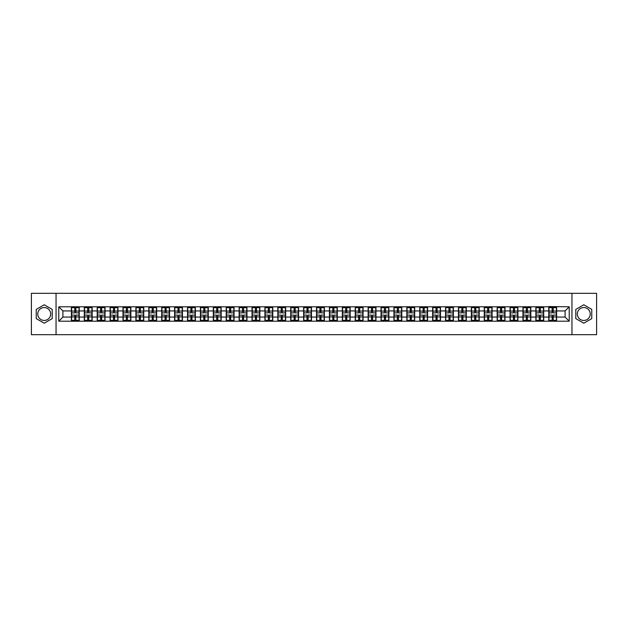 <?xml version="1.0" encoding="UTF-8"?>
<svg xmlns="http://www.w3.org/2000/svg" width="628" height="628" viewBox="0 0 628 628"><rect width="100%" height="100%" fill="white"/><g stroke="black" fill="none" stroke-linecap="round" stroke-linejoin="round"><path stroke-width="0.94" d="M583.781 307.547A6.453 6.453 0 0 0 577.328 314A6.453 6.453 0 0 0 583.781 320.453A6.453 6.453 0 0 0 590.234 314A6.453 6.453 0 0 0 583.781 307.547M44.219 320.453A6.453 6.453 0 0 1 37.766 314A6.453 6.453 0 0 1 44.219 307.547A6.453 6.453 0 0 1 50.672 314A6.453 6.453 0 0 1 44.219 320.453M571.951 334.677L596.6 334.677L596.6 293.323L571.951 293.323L571.951 334.677L56.049 334.677L56.049 293.323L31.4 293.323L31.4 334.677L56.049 334.677M571.951 293.323L56.049 293.323M565.09 317.061L565.09 310.939L556.612 310.939L556.612 317.061L565.09 317.061L569.227 321.198L569.227 306.802L548.754 306.558L548.754 310.939L543.715 310.939L543.715 317.061L548.754 317.061L548.754 310.939M569.227 321.198L58.773 321.198L58.773 306.802L71.388 306.802L71.388 310.939L62.91 310.939L62.91 317.061L71.388 317.061L71.388 310.939M548.754 306.802L71.388 306.802M548.754 317.061L548.754 321.198M543.715 317.061L543.715 321.198M543.715 306.802L543.715 310.939M530.809 317.061L535.857 317.061L535.857 310.939L530.809 310.939L530.809 321.198M535.857 317.061L535.857 321.198M535.857 306.802L535.857 310.939M530.809 306.802L530.809 310.939M517.904 317.061L522.951 317.061L522.951 310.939L517.904 310.939L517.904 321.198M522.951 317.061L522.951 321.198M522.951 306.802L522.951 310.939M517.904 306.802L517.904 310.939M505.006 317.061L510.054 317.061L510.054 310.939L505.006 310.939L505.006 321.198M510.054 317.061L510.054 321.198M510.054 306.802L510.054 310.939M505.006 306.802L505.006 310.939M492.101 317.061L497.148 317.061L497.148 310.939L492.101 310.939L492.101 321.198M497.148 317.061L497.148 321.198M497.148 306.802L497.148 310.939M492.101 306.802L492.101 310.939M479.203 317.061L484.243 317.061L484.243 310.939L479.203 310.939L479.203 321.198M484.243 317.061L484.243 321.198M484.243 306.802L484.243 310.939M479.203 306.802L479.203 310.939M466.298 317.061L471.345 317.061L471.345 310.939L466.298 310.939L466.298 321.198M471.345 317.061L471.345 321.198M471.345 306.802L471.345 310.939M466.298 306.802L466.298 310.939M453.4 317.061L458.44 317.061L458.44 310.939L453.4 310.939L453.4 321.198M458.44 317.061L458.44 321.198M458.44 306.802L458.44 310.939M453.4 306.802L453.4 310.939M440.495 317.061L445.542 317.061L445.542 310.939L440.495 310.939L440.495 321.198M445.542 317.061L445.542 321.198M445.542 306.802L445.542 310.939M440.495 306.802L440.495 310.939M427.597 317.061L432.637 317.061L432.637 310.939L427.597 310.939L427.597 321.198M432.637 317.061L432.637 321.198M432.637 306.802L432.637 310.939M427.597 306.802L427.597 310.939M414.692 317.061L419.74 317.061L419.74 310.939L414.692 310.939L414.692 321.198M419.74 317.061L419.74 321.198M419.74 306.802L419.74 310.939M414.692 306.802L414.692 310.939M401.787 317.061L406.834 317.061L406.834 310.939L401.787 310.939L401.787 321.198M406.834 317.061L406.834 321.198M406.834 306.802L406.834 310.939M401.787 306.802L401.787 310.939M388.889 317.061L393.937 317.061L393.937 310.939L388.889 310.939L388.889 321.198M393.937 317.061L393.937 321.198M393.937 306.802L393.937 310.939M388.889 306.802L388.889 310.939M375.984 317.061L381.031 317.061L381.031 310.939L375.984 310.939L375.984 321.198M381.031 317.061L381.031 321.198M381.031 306.802L381.031 310.939M375.984 306.802L375.984 310.939M363.086 317.061L368.134 317.061L368.134 310.939L363.086 310.939L363.086 321.198M368.134 317.061L368.134 321.198M368.134 306.802L368.134 310.939M363.086 306.802L363.086 310.939M350.181 317.061L355.228 317.061L355.228 310.939L350.181 310.939L350.181 321.198M355.228 317.061L355.228 321.198M355.228 306.802L355.228 310.939M350.181 306.802L350.181 310.939M337.283 317.061L342.323 317.061L342.323 310.939L337.283 310.939L337.283 321.198M342.323 317.061L342.323 321.198M342.323 306.802L342.323 310.939M337.283 306.802L337.283 310.939M324.378 317.061L329.425 317.061L329.425 310.939L324.378 310.939L324.378 321.198M329.425 317.061L329.425 321.198M329.425 306.802L329.425 310.939M324.378 306.802L324.378 310.939M311.48 317.061L316.52 317.061L316.52 310.939L311.48 310.939L311.48 321.198M316.52 317.061L316.52 321.198M316.52 306.802L316.52 310.939M311.48 306.802L311.48 310.939M298.575 317.061L303.622 317.061L303.622 310.939L298.575 310.939L298.575 321.198M303.622 317.061L303.622 321.198M303.622 306.802L303.622 310.939M298.575 306.802L298.575 310.939M285.677 317.061L290.717 317.061L290.717 310.939L285.677 310.939L285.677 321.198M290.717 317.061L290.717 321.198M290.717 306.802L290.717 310.939M285.677 306.802L285.677 310.939M272.772 317.061L277.819 317.061L277.819 310.939L272.772 310.939L272.772 321.198M277.819 317.061L277.819 321.198M277.819 306.802L277.819 310.939M272.772 306.802L272.772 310.939M259.866 317.061L264.914 317.061L264.914 310.939L259.866 310.939L259.866 321.198M264.914 317.061L264.914 321.198M264.914 306.802L264.914 310.939M259.866 306.802L259.866 310.939M246.969 317.061L252.016 317.061L252.016 310.939L246.969 310.939L246.969 321.198M252.016 317.061L252.016 321.198M252.016 306.802L252.016 310.939M246.969 306.802L246.969 310.939M234.063 317.061L239.111 317.061L239.111 310.939L234.063 310.939L234.063 321.198M239.111 317.061L239.111 321.198M239.111 306.802L239.111 310.939M234.063 306.802L234.063 310.939M221.166 317.061L226.213 317.061L226.213 310.939L221.166 310.939L221.166 321.198M226.213 317.061L226.213 321.198M226.213 306.802L226.213 310.939M221.166 306.802L221.166 310.939M208.261 317.061L213.308 317.061L213.308 310.939L208.261 310.939L208.261 321.198M213.308 317.061L213.308 321.198M213.308 306.802L213.308 310.939M208.261 306.802L208.261 310.939M195.363 317.061L200.403 317.061L200.403 310.939L195.363 310.939L195.363 321.198M200.403 317.061L200.403 321.198M200.403 306.802L200.403 310.939M195.363 306.802L195.363 310.939M182.458 317.061L187.505 317.061L187.505 310.939L182.458 310.939L182.458 321.198M187.505 317.061L187.505 321.198M187.505 306.802L187.505 310.939M182.458 306.802L182.458 310.939M169.56 317.061L174.6 317.061L174.6 310.939L169.56 310.939L169.56 321.198M174.6 317.061L174.6 321.198M174.6 306.802L174.6 310.939M169.56 306.802L169.56 310.939M156.655 317.061L161.702 317.061L161.702 310.939L156.655 310.939L156.655 321.198M161.702 317.061L161.702 321.198M161.702 306.802L161.702 310.939M156.655 306.802L156.655 310.939M143.757 317.061L148.797 317.061L148.797 310.939L143.757 310.939L143.757 321.198M148.797 317.061L148.797 321.198M148.797 306.802L148.797 310.939M143.757 306.802L143.757 310.939M130.852 317.061L135.899 317.061L135.899 310.939L130.852 310.939L130.852 321.198M135.899 317.061L135.899 321.198M135.899 306.802L135.899 310.939M130.852 306.802L130.852 310.939M117.946 317.061L122.994 317.061L122.994 310.939L117.946 310.939L117.946 321.198M122.994 317.061L122.994 321.198M122.994 306.802L122.994 310.939M117.946 306.802L117.946 310.939M105.049 317.061L110.096 317.061L110.096 310.939L105.049 310.939L105.049 321.198M110.096 317.061L110.096 321.198M110.096 306.802L110.096 310.939M105.049 306.802L105.049 310.939M92.143 317.061L97.191 317.061L97.191 310.939L92.143 310.939L92.143 321.198M97.191 317.061L97.191 321.198M97.191 306.802L97.191 310.939M92.143 306.802L92.143 310.939M79.246 317.061L84.285 317.061L84.285 310.939L79.246 310.939L79.246 321.198M84.285 317.061L84.285 321.198M84.285 306.802L84.285 310.939M79.246 306.802L79.246 310.939M71.388 317.061L71.388 321.198M62.91 317.061L58.773 321.198M58.773 306.802L62.91 310.939M556.612 317.061L556.612 321.198M556.612 306.802L556.612 310.939M569.227 306.802L565.09 310.939M44.219 304.784L36.236 309.392L36.236 318.608L44.219 323.216L52.203 318.608L52.203 309.392L44.219 304.784M575.798 318.608L583.781 323.216L591.764 318.608L591.764 309.392L583.781 304.784L575.798 309.392L575.798 318.608M79.034 315.115L79.034 321.238L75.855 321.238L75.855 315.115L79.034 315.115L79.034 306.762L75.855 306.762L75.855 307.673L79.034 307.673M71.592 311.072L74.779 311.072L74.779 306.762L71.592 306.762L71.592 315.115L74.779 315.115L74.779 321.238L71.592 321.238L71.592 320.327L74.779 320.327M74.779 309.871L75.855 309.871M75.855 307.799L74.779 307.799M74.779 311.08L75.855 311.08M74.779 311.072L74.779 312.885L71.592 312.885M71.592 307.673L74.779 307.673M74.779 316.92L75.855 316.92M74.779 320.202L75.855 320.202M74.779 318.129L75.855 318.129M71.592 315.115L71.592 320.327M75.855 320.327L79.034 320.327M75.855 307.673L75.855 312.885L79.034 312.885M91.939 315.115L91.939 321.238L88.752 321.238L88.752 315.115L91.939 315.115L91.939 306.762L88.752 306.762L88.752 307.673L91.939 307.673M84.497 311.072L87.677 311.072L87.677 306.762L84.497 306.762L84.497 315.115L87.677 315.115L87.677 321.238L84.497 321.238L84.497 320.327L87.677 320.327M87.677 309.871L88.752 309.871M88.752 307.799L87.677 307.799M87.677 311.08L88.752 311.08M87.677 311.072L87.677 312.885L84.497 312.885M84.497 307.673L87.677 307.673M87.677 316.92L88.752 316.92M87.677 320.202L88.752 320.202M87.677 318.129L88.752 318.129M84.497 315.115L84.497 320.327M88.752 320.327L91.939 320.327M88.752 307.673L88.752 312.885L91.939 312.885M104.845 315.115L104.845 321.238L101.657 321.238L101.657 315.115L104.845 315.115L104.845 306.762L101.657 306.762L101.657 307.673L104.845 307.673M97.395 311.072L100.582 311.072L100.582 306.762L97.395 306.762L97.395 315.115L100.582 315.115L100.582 321.238L97.395 321.238L97.395 320.327L100.582 320.327M100.582 309.871L101.657 309.871M101.657 307.799L100.582 307.799M100.582 311.08L101.657 311.08M100.582 311.072L100.582 312.885L97.395 312.885M97.395 307.673L100.582 307.673M100.582 316.92L101.657 316.92M100.582 320.202L101.657 320.202M100.582 318.129L101.657 318.129M97.395 315.115L97.395 320.327M101.657 320.327L104.845 320.327M101.657 307.673L101.657 312.885L104.845 312.885M117.742 315.115L117.742 321.238L114.563 321.238L114.563 315.115L117.742 315.115L117.742 306.762L114.563 306.762L114.563 307.673L117.742 307.673M110.3 311.072L113.487 311.072L113.487 306.762L110.3 306.762L110.3 315.115L113.487 315.115L113.487 321.238L110.3 321.238L110.3 320.327L113.487 320.327M113.487 309.871L114.563 309.871M114.563 307.799L113.487 307.799M113.487 311.08L114.563 311.08M113.487 311.072L113.487 312.885L110.3 312.885M110.3 307.673L113.487 307.673M113.487 316.92L114.563 316.92M113.487 320.202L114.563 320.202M113.487 318.129L114.563 318.129M110.3 315.115L110.3 320.327M114.563 320.327L117.742 320.327M114.563 307.673L114.563 312.885L117.742 312.885M130.648 315.115L130.648 321.238L127.46 321.238L127.46 315.115L130.648 315.115L130.648 306.762L127.46 306.762L127.46 307.673L130.648 307.673M123.198 311.072L126.385 311.072L126.385 306.762L123.198 306.762L123.198 315.115L126.385 315.115L126.385 321.238L123.198 321.238L123.198 320.327L126.385 320.327M126.385 309.871L127.46 309.871M127.46 307.799L126.385 307.799M126.385 311.08L127.46 311.08M126.385 311.072L126.385 312.885L123.198 312.885M123.198 307.673L126.385 307.673M126.385 316.92L127.46 316.92M126.385 320.202L127.46 320.202M126.385 318.129L127.46 318.129M123.198 315.115L123.198 320.327M127.46 320.327L130.648 320.327M127.46 307.673L127.46 312.885L130.648 312.885M143.545 315.115L143.545 321.238L140.366 321.238L140.366 315.115L143.545 315.115L143.545 306.762L140.366 306.762L140.366 307.673L143.545 307.673M136.103 311.072L139.29 311.072L139.29 306.762L136.103 306.762L136.103 315.115L139.29 315.115L139.29 321.238L136.103 321.238L136.103 320.327L139.29 320.327M139.29 309.871L140.366 309.871M140.366 307.799L139.29 307.799M139.29 311.08L140.366 311.08M139.29 311.072L139.29 312.885L136.103 312.885M136.103 307.673L139.29 307.673M139.29 316.92L140.366 316.92M139.29 320.202L140.366 320.202M139.29 318.129L140.366 318.129M136.103 315.115L136.103 320.327M140.366 320.327L143.545 320.327M140.366 307.673L140.366 312.885L143.545 312.885M156.451 315.115L156.451 321.238L153.263 321.238L153.263 315.115L156.451 315.115L156.451 306.762L153.263 306.762L153.263 307.673L156.451 307.673M149.009 311.072L152.188 311.072L152.188 306.762L149.009 306.762L149.009 315.115L152.188 315.115L152.188 321.238L149.009 321.238L149.009 320.327L152.188 320.327M152.188 309.871L153.263 309.871M153.263 307.799L152.188 307.799M152.188 311.08L153.263 311.08M152.188 311.072L152.188 312.885L149.009 312.885M149.009 307.673L152.188 307.673M152.188 316.92L153.263 316.92M152.188 320.202L153.263 320.202M152.188 318.129L153.263 318.129M149.009 315.115L149.009 320.327M153.263 320.327L156.451 320.327M153.263 307.673L153.263 312.885L156.451 312.885M169.348 315.115L169.348 321.238L166.169 321.238L166.169 315.115L169.348 315.115L169.348 306.762L166.169 306.762L166.169 307.673L169.348 307.673M161.906 311.072L165.093 311.072L165.093 306.762L161.906 306.762L161.906 315.115L165.093 315.115L165.093 321.238L161.906 321.238L161.906 320.327L165.093 320.327M165.093 309.871L166.169 309.871M166.169 307.799L165.093 307.799M165.093 311.08L166.169 311.08M165.093 311.072L165.093 312.885L161.906 312.885M161.906 307.673L165.093 307.673M165.093 316.92L166.169 316.92M165.093 320.202L166.169 320.202M165.093 318.129L166.169 318.129M161.906 315.115L161.906 320.327M166.169 320.327L169.348 320.327M166.169 307.673L166.169 312.885L169.348 312.885M182.253 315.115L182.253 321.238L179.066 321.238L179.066 315.115L182.253 315.115L182.253 306.762L179.066 306.762L179.066 307.673L182.253 307.673M174.812 311.072L177.991 311.072L177.991 306.762L174.812 306.762L174.812 315.115L177.991 315.115L177.991 321.238L174.812 321.238L174.812 320.327L177.991 320.327M177.991 309.871L179.066 309.871M179.066 307.799L177.991 307.799M177.991 311.08L179.066 311.08M177.991 311.072L177.991 312.885L174.812 312.885M174.812 307.673L177.991 307.673M177.991 316.92L179.066 316.92M177.991 320.202L179.066 320.202M177.991 318.129L179.066 318.129M174.812 315.115L174.812 320.327M179.066 320.327L182.253 320.327M179.066 307.673L179.066 312.885L182.253 312.885M195.151 315.115L195.151 321.238L191.972 321.238L191.972 315.115L195.151 315.115L195.151 306.762L191.972 306.762L191.972 307.673L195.151 307.673M187.709 311.072L190.896 311.072L190.896 306.762L187.709 306.762L187.709 315.115L190.896 315.115L190.896 321.238L187.709 321.238L187.709 320.327L190.896 320.327M190.896 309.871L191.972 309.871M191.972 307.799L190.896 307.799M190.896 311.08L191.972 311.08M190.896 311.072L190.896 312.885L187.709 312.885M187.709 307.673L190.896 307.673M190.896 316.92L191.972 316.92M190.896 320.202L191.972 320.202M190.896 318.129L191.972 318.129M187.709 315.115L187.709 320.327M191.972 320.327L195.151 320.327M191.972 307.673L191.972 312.885L195.151 312.885M208.056 315.115L208.056 321.238L204.869 321.238L204.869 315.115L208.056 315.115L208.056 306.762L204.869 306.762L204.869 307.673L208.056 307.673M200.615 311.072L203.794 311.072L203.794 306.762L200.615 306.762L200.615 315.115L203.794 315.115L203.794 321.238L200.615 321.238L200.615 320.327L203.794 320.327M203.794 309.871L204.869 309.871M204.869 307.799L203.794 307.799M203.794 311.08L204.869 311.08M203.794 311.072L203.794 312.885L200.615 312.885M200.615 307.673L203.794 307.673M203.794 316.92L204.869 316.92M203.794 320.202L204.869 320.202M203.794 318.129L204.869 318.129M200.615 315.115L200.615 320.327M204.869 320.327L208.056 320.327M204.869 307.673L204.869 312.885L208.056 312.885M220.954 315.115L220.954 321.238L217.775 321.238L217.775 315.115L220.954 315.115L220.954 306.762L217.775 306.762L217.775 307.673L220.954 307.673M213.512 311.072L216.699 311.072L216.699 306.762L213.512 306.762L213.512 315.115L216.699 315.115L216.699 321.238L213.512 321.238L213.512 320.327L216.699 320.327M216.699 309.871L217.775 309.871M217.775 307.799L216.699 307.799M216.699 311.08L217.775 311.08M216.699 311.072L216.699 312.885L213.512 312.885M213.512 307.673L216.699 307.673M216.699 316.92L217.775 316.92M216.699 320.202L217.775 320.202M216.699 318.129L217.775 318.129M213.512 315.115L213.512 320.327M217.775 320.327L220.954 320.327M217.775 307.673L217.775 312.885L220.954 312.885M233.859 315.115L233.859 321.238L230.672 321.238L230.672 315.115L233.859 315.115L233.859 306.762L230.672 306.762L230.672 307.673L233.859 307.673M226.418 311.072L229.597 311.072L229.597 306.762L226.418 306.762L226.418 315.115L229.597 315.115L229.597 321.238L226.418 321.238L226.418 320.327L229.597 320.327M229.597 309.871L230.672 309.871M230.672 307.799L229.597 307.799M229.597 311.08L230.672 311.08M229.597 311.072L229.597 312.885L226.418 312.885M226.418 307.673L229.597 307.673M229.597 316.92L230.672 316.92M229.597 320.202L230.672 320.202M229.597 318.129L230.672 318.129M226.418 315.115L226.418 320.327M230.672 320.327L233.859 320.327M230.672 307.673L230.672 312.885L233.859 312.885M246.765 315.115L246.765 321.238L243.578 321.238L243.578 315.115L246.765 315.115L246.765 306.762L243.578 306.762L243.578 307.673L246.765 307.673M239.315 311.072L242.502 311.072L242.502 306.762L239.315 306.762L239.315 315.115L242.502 315.115L242.502 321.238L239.315 321.238L239.315 320.327L242.502 320.327M242.502 309.871L243.578 309.871M243.578 307.799L242.502 307.799M242.502 311.08L243.578 311.08M242.502 311.072L242.502 312.885L239.315 312.885M239.315 307.673L242.502 307.673M242.502 316.92L243.578 316.92M242.502 320.202L243.578 320.202M242.502 318.129L243.578 318.129M239.315 315.115L239.315 320.327M243.578 320.327L246.765 320.327M243.578 307.673L243.578 312.885L246.765 312.885M259.662 315.115L259.662 321.238L256.483 321.238L256.483 315.115L259.662 315.115L259.662 306.762L256.483 306.762L256.483 307.673L259.662 307.673M252.221 311.072L255.408 311.072L255.408 306.762L252.221 306.762L252.221 315.115L255.408 315.115L255.408 321.238L252.221 321.238L252.221 320.327L255.408 320.327M255.408 309.871L256.483 309.871M256.483 307.799L255.408 307.799M255.408 311.08L256.483 311.08M255.408 311.072L255.408 312.885L252.221 312.885M252.221 307.673L255.408 307.673M255.408 316.92L256.483 316.92M255.408 320.202L256.483 320.202M255.408 318.129L256.483 318.129M252.221 315.115L252.221 320.327M256.483 320.327L259.662 320.327M256.483 307.673L256.483 312.885L259.662 312.885M272.568 315.115L272.568 321.238L269.381 321.238L269.381 315.115L272.568 315.115L272.568 306.762L269.381 306.762L269.381 307.673L272.568 307.673M265.118 311.072L268.305 311.072L268.305 306.762L265.118 306.762L265.118 315.115L268.305 315.115L268.305 321.238L265.118 321.238L265.118 320.327L268.305 320.327M268.305 309.871L269.381 309.871M269.381 307.799L268.305 307.799M268.305 311.08L269.381 311.08M268.305 311.072L268.305 312.885L265.118 312.885M265.118 307.673L268.305 307.673M268.305 316.92L269.381 316.92M268.305 320.202L269.381 320.202M268.305 318.129L269.381 318.129M265.118 315.115L265.118 320.327M269.381 320.327L272.568 320.327M269.381 307.673L269.381 312.885L272.568 312.885M285.465 315.115L285.465 321.238L282.286 321.238L282.286 315.115L285.465 315.115L285.465 306.762L282.286 306.762L282.286 307.673L285.465 307.673M278.023 311.072L281.211 311.072L281.211 306.762L278.023 306.762L278.023 315.115L281.211 315.115L281.211 321.238L278.023 321.238L278.023 320.327L281.211 320.327M281.211 309.871L282.286 309.871M282.286 307.799L281.211 307.799M281.211 311.08L282.286 311.08M281.211 311.072L281.211 312.885L278.023 312.885M278.023 307.673L281.211 307.673M281.211 316.92L282.286 316.92M281.211 320.202L282.286 320.202M281.211 318.129L282.286 318.129M278.023 315.115L278.023 320.327M282.286 320.327L285.465 320.327M282.286 307.673L282.286 312.885L285.465 312.885M298.371 315.115L298.371 321.238L295.184 321.238L295.184 315.115L298.371 315.115L298.371 306.762L295.184 306.762L295.184 307.673L298.371 307.673M290.929 311.072L294.108 311.072L294.108 306.762L290.929 306.762L290.929 315.115L294.108 315.115L294.108 321.238L290.929 321.238L290.929 320.327L294.108 320.327M294.108 309.871L295.184 309.871M295.184 307.799L294.108 307.799M294.108 311.08L295.184 311.08M294.108 311.072L294.108 312.885L290.929 312.885M290.929 307.673L294.108 307.673M294.108 316.92L295.184 316.92M294.108 320.202L295.184 320.202M294.108 318.129L295.184 318.129M290.929 315.115L290.929 320.327M295.184 320.327L298.371 320.327M295.184 307.673L295.184 312.885L298.371 312.885M311.268 315.115L311.268 321.238L308.089 321.238L308.089 315.115L311.268 315.115L311.268 306.762L308.089 306.762L308.089 307.673L311.268 307.673M303.826 311.072L307.014 311.072L307.014 306.762L303.826 306.762L303.826 315.115L307.014 315.115L307.014 321.238L303.826 321.238L303.826 320.327L307.014 320.327M307.014 309.871L308.089 309.871M308.089 307.799L307.014 307.799M307.014 311.08L308.089 311.08M307.014 311.072L307.014 312.885L303.826 312.885M303.826 307.673L307.014 307.673M307.014 316.92L308.089 316.92M307.014 320.202L308.089 320.202M307.014 318.129L308.089 318.129M303.826 315.115L303.826 320.327M308.089 320.327L311.268 320.327M308.089 307.673L308.089 312.885L311.268 312.885M324.174 315.115L324.174 321.238L320.986 321.238L320.986 315.115L324.174 315.115L324.174 306.762L320.986 306.762L320.986 307.673L324.174 307.673M316.732 311.072L319.911 311.072L319.911 306.762L316.732 306.762L316.732 315.115L319.911 315.115L319.911 321.238L316.732 321.238L316.732 320.327L319.911 320.327M319.911 309.871L320.986 309.871M320.986 307.799L319.911 307.799M319.911 311.08L320.986 311.08M319.911 311.072L319.911 312.885L316.732 312.885M316.732 307.673L319.911 307.673M319.911 316.92L320.986 316.92M319.911 320.202L320.986 320.202M319.911 318.129L320.986 318.129M316.732 315.115L316.732 320.327M320.986 320.327L324.174 320.327M320.986 307.673L320.986 312.885L324.174 312.885M337.071 315.115L337.071 321.238L333.892 321.238L333.892 315.115L337.071 315.115L337.071 306.762L333.892 306.762L333.892 307.673L337.071 307.673M329.629 311.072L332.816 311.072L332.816 306.762L329.629 306.762L329.629 315.115L332.816 315.115L332.816 321.238L329.629 321.238L329.629 320.327L332.816 320.327M332.816 309.871L333.892 309.871M333.892 307.799L332.816 307.799M332.816 311.08L333.892 311.08M332.816 311.072L332.816 312.885L329.629 312.885M329.629 307.673L332.816 307.673M332.816 316.92L333.892 316.92M332.816 320.202L333.892 320.202M332.816 318.129L333.892 318.129M329.629 315.115L329.629 320.327M333.892 320.327L337.071 320.327M333.892 307.673L333.892 312.885L337.071 312.885M349.977 315.115L349.977 321.238L346.789 321.238L346.789 315.115L349.977 315.115L349.977 306.762L346.789 306.762L346.789 307.673L349.977 307.673M342.535 311.072L345.714 311.072L345.714 306.762L342.535 306.762L342.535 315.115L345.714 315.115L345.714 321.238L342.535 321.238L342.535 320.327L345.714 320.327M345.714 309.871L346.789 309.871M346.789 307.799L345.714 307.799M345.714 311.08L346.789 311.08M345.714 311.072L345.714 312.885L342.535 312.885M342.535 307.673L345.714 307.673M345.714 316.92L346.789 316.92M345.714 320.202L346.789 320.202M345.714 318.129L346.789 318.129M342.535 315.115L342.535 320.327M346.789 320.327L349.977 320.327M346.789 307.673L346.789 312.885L349.977 312.885M362.882 315.115L362.882 321.238L359.695 321.238L359.695 315.115L362.882 315.115L362.882 306.762L359.695 306.762L359.695 307.673L362.882 307.673M355.432 311.072L358.619 311.072L358.619 306.762L355.432 306.762L355.432 315.115L358.619 315.115L358.619 321.238L355.432 321.238L355.432 320.327L358.619 320.327M358.619 309.871L359.695 309.871M359.695 307.799L358.619 307.799M358.619 311.08L359.695 311.08M358.619 311.072L358.619 312.885L355.432 312.885M355.432 307.673L358.619 307.673M358.619 316.92L359.695 316.92M358.619 320.202L359.695 320.202M358.619 318.129L359.695 318.129M355.432 315.115L355.432 320.327M359.695 320.327L362.882 320.327M359.695 307.673L359.695 312.885L362.882 312.885M375.779 315.115L375.779 321.238L372.592 321.238L372.592 315.115L375.779 315.115L375.779 306.762L372.592 306.762L372.592 307.673L375.779 307.673M368.338 311.072L371.517 311.072L371.517 306.762L368.338 306.762L368.338 315.115L371.517 315.115L371.517 321.238L368.338 321.238L368.338 320.327L371.517 320.327M371.517 309.871L372.592 309.871M372.592 307.799L371.517 307.799M371.517 311.08L372.592 311.08M371.517 311.072L371.517 312.885L368.338 312.885M368.338 307.673L371.517 307.673M371.517 316.92L372.592 316.92M371.517 320.202L372.592 320.202M371.517 318.129L372.592 318.129M368.338 315.115L368.338 320.327M372.592 320.327L375.779 320.327M372.592 307.673L372.592 312.885L375.779 312.885M388.685 315.115L388.685 321.238L385.498 321.238L385.498 315.115L388.685 315.115L388.685 306.762L385.498 306.762L385.498 307.673L388.685 307.673M381.235 311.072L384.422 311.072L384.422 306.762L381.235 306.762L381.235 315.115L384.422 315.115L384.422 321.238L381.235 321.238L381.235 320.327L384.422 320.327M384.422 309.871L385.498 309.871M385.498 307.799L384.422 307.799M384.422 311.08L385.498 311.08M384.422 311.072L384.422 312.885L381.235 312.885M381.235 307.673L384.422 307.673M384.422 316.92L385.498 316.92M384.422 320.202L385.498 320.202M384.422 318.129L385.498 318.129M381.235 315.115L381.235 320.327M385.498 320.327L388.685 320.327M385.498 307.673L385.498 312.885L388.685 312.885M401.582 315.115L401.582 321.238L398.403 321.238L398.403 315.115L401.582 315.115L401.582 306.762L398.403 306.762L398.403 307.673L401.582 307.673M394.141 311.072L397.328 311.072L397.328 306.762L394.141 306.762L394.141 315.115L397.328 315.115L397.328 321.238L394.141 321.238L394.141 320.327L397.328 320.327M397.328 309.871L398.403 309.871M398.403 307.799L397.328 307.799M397.328 311.08L398.403 311.08M397.328 311.072L397.328 312.885L394.141 312.885M394.141 307.673L397.328 307.673M397.328 316.92L398.403 316.92M397.328 320.202L398.403 320.202M397.328 318.129L398.403 318.129M394.141 315.115L394.141 320.327M398.403 320.327L401.582 320.327M398.403 307.673L398.403 312.885L401.582 312.885M414.488 315.115L414.488 321.238L411.301 321.238L411.301 315.115L414.488 315.115L414.488 306.762L411.301 306.762L411.301 307.673L414.488 307.673M407.046 311.072L410.225 311.072L410.225 306.762L407.046 306.762L407.046 315.115L410.225 315.115L410.225 321.238L407.046 321.238L407.046 320.327L410.225 320.327M410.225 309.871L411.301 309.871M411.301 307.799L410.225 307.799M410.225 311.08L411.301 311.08M410.225 311.072L410.225 312.885L407.046 312.885M407.046 307.673L410.225 307.673M410.225 316.92L411.301 316.92M410.225 320.202L411.301 320.202M410.225 318.129L411.301 318.129M407.046 315.115L407.046 320.327M411.301 320.327L414.488 320.327M411.301 307.673L411.301 312.885L414.488 312.885M427.385 315.115L427.385 321.238L424.206 321.238L424.206 315.115L427.385 315.115L427.385 306.762L424.206 306.762L424.206 307.673L427.385 307.673M419.944 311.072L423.131 311.072L423.131 306.762L419.944 306.762L419.944 315.115L423.131 315.115L423.131 321.238L419.944 321.238L419.944 320.327L423.131 320.327M423.131 309.871L424.206 309.871M424.206 307.799L423.131 307.799M423.131 311.08L424.206 311.08M423.131 311.072L423.131 312.885L419.944 312.885M419.944 307.673L423.131 307.673M423.131 316.92L424.206 316.92M423.131 320.202L424.206 320.202M423.131 318.129L424.206 318.129M419.944 315.115L419.944 320.327M424.206 320.327L427.385 320.327M424.206 307.673L424.206 312.885L427.385 312.885M440.291 315.115L440.291 321.238L437.104 321.238L437.104 315.115L440.291 315.115L440.291 306.762L437.104 306.762L437.104 307.673L440.291 307.673M432.849 311.072L436.028 311.072L436.028 306.762L432.849 306.762L432.849 315.115L436.028 315.115L436.028 321.238L432.849 321.238L432.849 320.327L436.028 320.327M436.028 309.871L437.104 309.871M437.104 307.799L436.028 307.799M436.028 311.08L437.104 311.08M436.028 311.072L436.028 312.885L432.849 312.885M432.849 307.673L436.028 307.673M436.028 316.92L437.104 316.92M436.028 320.202L437.104 320.202M436.028 318.129L437.104 318.129M432.849 315.115L432.849 320.327M437.104 320.327L440.291 320.327M437.104 307.673L437.104 312.885L440.291 312.885M453.188 315.115L453.188 321.238L450.009 321.238L450.009 315.115L453.188 315.115L453.188 306.762L450.009 306.762L450.009 307.673L453.188 307.673M445.747 311.072L448.934 311.072L448.934 306.762L445.747 306.762L445.747 315.115L448.934 315.115L448.934 321.238L445.747 321.238L445.747 320.327L448.934 320.327M448.934 309.871L450.009 309.871M450.009 307.799L448.934 307.799M448.934 311.08L450.009 311.08M448.934 311.072L448.934 312.885L445.747 312.885M445.747 307.673L448.934 307.673M448.934 316.92L450.009 316.92M448.934 320.202L450.009 320.202M448.934 318.129L450.009 318.129M445.747 315.115L445.747 320.327M450.009 320.327L453.188 320.327M450.009 307.673L450.009 312.885L453.188 312.885M466.094 315.115L466.094 321.238L462.907 321.238L462.907 315.115L466.094 315.115L466.094 306.762L462.907 306.762L462.907 307.673L466.094 307.673M458.652 311.072L461.831 311.072L461.831 306.762L458.652 306.762L458.652 315.115L461.831 315.115L461.831 321.238L458.652 321.238L458.652 320.327L461.831 320.327M461.831 309.871L462.907 309.871M462.907 307.799L461.831 307.799M461.831 311.08L462.907 311.08M461.831 311.072L461.831 312.885L458.652 312.885M458.652 307.673L461.831 307.673M461.831 316.92L462.907 316.92M461.831 320.202L462.907 320.202M461.831 318.129L462.907 318.129M458.652 315.115L458.652 320.327M462.907 320.327L466.094 320.327M462.907 307.673L462.907 312.885L466.094 312.885M478.991 315.115L478.991 321.238L475.812 321.238L475.812 315.115L478.991 315.115L478.991 306.762L475.812 306.762L475.812 307.673L478.991 307.673M471.55 311.072L474.737 311.072L474.737 306.762L471.55 306.762L471.55 315.115L474.737 315.115L474.737 321.238L471.55 321.238L471.55 320.327L474.737 320.327M474.737 309.871L475.812 309.871M475.812 307.799L474.737 307.799M474.737 311.08L475.812 311.08M474.737 311.072L474.737 312.885L471.55 312.885M471.55 307.673L474.737 307.673M474.737 316.92L475.812 316.92M474.737 320.202L475.812 320.202M474.737 318.129L475.812 318.129M471.55 315.115L471.55 320.327M475.812 320.327L478.991 320.327M475.812 307.673L475.812 312.885L478.991 312.885M491.897 315.115L491.897 321.238L488.71 321.238L488.71 315.115L491.897 315.115L491.897 306.762L488.71 306.762L488.71 307.673L491.897 307.673M484.455 311.072L487.634 311.072L487.634 306.762L484.455 306.762L484.455 315.115L487.634 315.115L487.634 321.238L484.455 321.238L484.455 320.327L487.634 320.327M487.634 309.871L488.71 309.871M488.71 307.799L487.634 307.799M487.634 311.08L488.71 311.08M487.634 311.072L487.634 312.885L484.455 312.885M484.455 307.673L487.634 307.673M487.634 316.92L488.71 316.92M487.634 320.202L488.71 320.202M487.634 318.129L488.71 318.129M484.455 315.115L484.455 320.327M488.71 320.327L491.897 320.327M488.71 307.673L488.71 312.885L491.897 312.885M504.802 315.115L504.802 321.238L501.615 321.238L501.615 315.115L504.802 315.115L504.802 306.762L501.615 306.762L501.615 307.673L504.802 307.673M497.352 311.072L500.54 311.072L500.54 306.762L497.352 306.762L497.352 315.115L500.54 315.115L500.54 321.238L497.352 321.238L497.352 320.327L500.54 320.327M500.54 309.871L501.615 309.871M501.615 307.799L500.54 307.799M500.54 311.08L501.615 311.08M500.54 311.072L500.54 312.885L497.352 312.885M497.352 307.673L500.54 307.673M500.54 316.92L501.615 316.92M500.54 320.202L501.615 320.202M500.54 318.129L501.615 318.129M497.352 315.115L497.352 320.327M501.615 320.327L504.802 320.327M501.615 307.673L501.615 312.885L504.802 312.885M517.7 315.115L517.7 321.238L514.513 321.238L514.513 315.115L517.7 315.115L517.7 306.762L514.513 306.762L514.513 307.673L517.7 307.673M510.258 311.072L513.437 311.072L513.437 306.762L510.258 306.762L510.258 315.115L513.437 315.115L513.437 321.238L510.258 321.238L510.258 320.327L513.437 320.327M513.437 309.871L514.513 309.871M514.513 307.799L513.437 307.799M513.437 311.08L514.513 311.08M513.437 311.072L513.437 312.885L510.258 312.885M510.258 307.673L513.437 307.673M513.437 316.92L514.513 316.92M513.437 320.202L514.513 320.202M513.437 318.129L514.513 318.129M510.258 315.115L510.258 320.327M514.513 320.327L517.7 320.327M514.513 307.673L514.513 312.885L517.7 312.885M530.605 315.115L530.605 321.238L527.418 321.238L527.418 315.115L530.605 315.115L530.605 306.762L527.418 306.762L527.418 307.673L530.605 307.673M523.155 311.072L526.342 311.072L526.342 306.762L523.155 306.762L523.155 315.115L526.342 315.115L526.342 321.238L523.155 321.238L523.155 320.327L526.342 320.327M526.342 309.871L527.418 309.871M527.418 307.799L526.342 307.799M526.342 311.08L527.418 311.08M526.342 311.072L526.342 312.885L523.155 312.885M523.155 307.673L526.342 307.673M526.342 316.92L527.418 316.92M526.342 320.202L527.418 320.202M526.342 318.129L527.418 318.129M523.155 315.115L523.155 320.327M527.418 320.327L530.605 320.327M527.418 307.673L527.418 312.885L530.605 312.885M543.503 315.115L543.503 321.238L540.323 321.238L540.323 315.115L543.503 315.115L543.503 306.762L540.323 306.762L540.323 307.673L543.503 307.673M536.061 311.072L539.248 311.072L539.248 306.762L536.061 306.762L536.061 315.115L539.248 315.115L539.248 321.238L536.061 321.238L536.061 320.327L539.248 320.327M539.248 309.871L540.323 309.871M540.323 307.799L539.248 307.799M539.248 311.08L540.323 311.08M539.248 311.072L539.248 312.885L536.061 312.885M536.061 307.673L539.248 307.673M539.248 316.92L540.323 316.92M539.248 320.202L540.323 320.202M539.248 318.129L540.323 318.129M536.061 315.115L536.061 320.327M540.323 320.327L543.503 320.327M540.323 307.673L540.323 312.885L543.503 312.885M556.408 315.115L556.408 321.238L553.221 321.238L553.221 315.115L556.408 315.115L556.408 306.762L553.221 306.762L553.221 307.673L556.408 307.673M548.966 311.072L552.145 311.072L552.145 306.762L548.966 306.762L548.966 315.115L552.145 315.115L552.145 321.238L548.966 321.238L548.966 320.327L552.145 320.327M552.145 309.871L553.221 309.871M553.221 307.799L552.145 307.799M552.145 311.08L553.221 311.08M552.145 311.072L552.145 312.885L548.966 312.885M548.966 307.673L552.145 307.673M552.145 316.92L553.221 316.92M552.145 320.202L553.221 320.202M552.145 318.129L553.221 318.129M548.966 315.115L548.966 320.327M553.221 320.327L556.408 320.327M553.221 307.673L553.221 312.885L556.408 312.885M71.592 316.928L74.779 316.928M75.855 316.928L79.034 316.928M75.855 311.072L79.034 311.072M84.497 316.928L87.677 316.928M88.752 316.928L91.939 316.928M88.752 311.072L91.939 311.072M97.395 316.928L100.582 316.928M101.657 316.928L104.845 316.928M101.657 311.072L104.845 311.072M110.3 316.928L113.487 316.928M114.563 316.928L117.742 316.928M114.563 311.072L117.742 311.072M123.198 316.928L126.385 316.928M127.46 316.928L130.648 316.928M127.46 311.072L130.648 311.072M136.103 316.928L139.29 316.928M140.366 316.928L143.545 316.928M140.366 311.072L143.545 311.072M149.009 316.928L152.188 316.928M153.263 316.928L156.451 316.928M153.263 311.072L156.451 311.072M161.906 316.928L165.093 316.928M166.169 316.928L169.348 316.928M166.169 311.072L169.348 311.072M174.812 316.928L177.991 316.928M179.066 316.928L182.253 316.928M179.066 311.072L182.253 311.072M187.709 316.928L190.896 316.928M191.972 316.928L195.151 316.928M191.972 311.072L195.151 311.072M200.615 316.928L203.794 316.928M204.869 316.928L208.056 316.928M204.869 311.072L208.056 311.072M213.512 316.928L216.699 316.928M217.775 316.928L220.954 316.928M217.775 311.072L220.954 311.072M226.418 316.928L229.597 316.928M230.672 316.928L233.859 316.928M230.672 311.072L233.859 311.072M239.315 316.928L242.502 316.928M243.578 316.928L246.765 316.928M243.578 311.072L246.765 311.072M252.221 316.928L255.408 316.928M256.483 316.928L259.662 316.928M256.483 311.072L259.662 311.072M265.118 316.928L268.305 316.928M269.381 316.928L272.568 316.928M269.381 311.072L272.568 311.072M278.023 316.928L281.211 316.928M282.286 316.928L285.465 316.928M282.286 311.072L285.465 311.072M290.929 316.928L294.108 316.928M295.184 316.928L298.371 316.928M295.184 311.072L298.371 311.072M303.826 316.928L307.014 316.928M308.089 316.928L311.268 316.928M308.089 311.072L311.268 311.072M316.732 316.928L319.911 316.928M320.986 316.928L324.174 316.928M320.986 311.072L324.174 311.072M329.629 316.928L332.816 316.928M333.892 316.928L337.071 316.928M333.892 311.072L337.071 311.072M342.535 316.928L345.714 316.928M346.789 316.928L349.977 316.928M346.789 311.072L349.977 311.072M355.432 316.928L358.619 316.928M359.695 316.928L362.882 316.928M359.695 311.072L362.882 311.072M368.338 316.928L371.517 316.928M372.592 316.928L375.779 316.928M372.592 311.072L375.779 311.072M381.235 316.928L384.422 316.928M385.498 316.928L388.685 316.928M385.498 311.072L388.685 311.072M394.141 316.928L397.328 316.928M398.403 316.928L401.582 316.928M398.403 311.072L401.582 311.072M407.046 316.928L410.225 316.928M411.301 316.928L414.488 316.928M411.301 311.072L414.488 311.072M419.944 316.928L423.131 316.928M424.206 316.928L427.385 316.928M424.206 311.072L427.385 311.072M432.849 316.928L436.028 316.928M437.104 316.928L440.291 316.928M437.104 311.072L440.291 311.072M445.747 316.928L448.934 316.928M450.009 316.928L453.188 316.928M450.009 311.072L453.188 311.072M458.652 316.928L461.831 316.928M462.907 316.928L466.094 316.928M462.907 311.072L466.094 311.072M471.55 316.928L474.737 316.928M475.812 316.928L478.991 316.928M475.812 311.072L478.991 311.072M484.455 316.928L487.634 316.928M488.71 316.928L491.897 316.928M488.71 311.072L491.897 311.072M497.352 316.928L500.54 316.928M501.615 316.928L504.802 316.928M501.615 311.072L504.802 311.072M510.258 316.928L513.437 316.928M514.513 316.928L517.7 316.928M514.513 311.072L517.7 311.072M523.155 316.928L526.342 316.928M527.418 316.928L530.605 316.928M527.418 311.072L530.605 311.072M536.061 316.928L539.248 316.928M540.323 316.928L543.503 316.928M540.323 311.072L543.503 311.072M548.966 316.928L552.145 316.928M553.221 316.928L556.408 316.928M553.221 311.072L556.408 311.072"/></g></svg>
